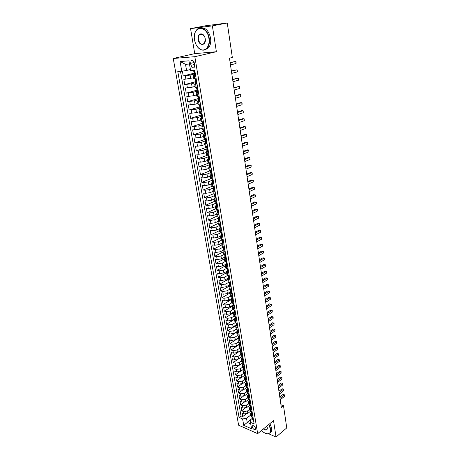 <?xml version="1.0" encoding="UTF-8"?>
<svg xmlns="http://www.w3.org/2000/svg" width="460" height="460" viewBox="0 0 460 460"><rect width="100%" height="100%" fill="white"/><g stroke="black" fill="none" stroke-linecap="round" stroke-linejoin="round"><path stroke-width="0.69" d="M255.564 428.358C254.639 426.086 253.552 425.299 252.304 425.983L252.201 426.891C253.121 429.157 254.207 429.95 255.461 429.26L255.564 428.358M173.242 58.495L238.619 425.207L257.669 433.63L194.833 56.683L173.242 58.495L194.724 53.647L216.378 51.733L212.37 25.863L190.561 28.629L194.724 53.647M190.561 28.629L205.442 25.8L227.269 23L212.37 25.863M182.384 71.145L183.224 75.952L193.953 73.243M193.625 77.792L183.827 79.419L184.73 84.588L195.391 81.765M195.08 86.399L192.148 87.199L185.328 88.021L186.225 93.144L197.19 90.108M196.523 94.927L193.608 95.755L186.817 96.548L187.703 101.626L198.691 98.451M197.955 103.379L195.057 104.236L188.295 104.995L189.175 110.026L200.031 106.76M199.37 111.751L196.495 112.637L189.756 113.367L190.624 118.352L201.256 115.029M200.778 120.048L197.915 120.963L191.205 121.664L192.067 126.603L202.388 123.251M202.17 128.271L199.329 129.214L192.642 129.887L193.493 134.78L203.751 131.324M203.544 136.419L200.727 137.39L194.062 138.034L194.908 142.887L205.097 139.334M204.913 144.498L202.107 145.492L197.518 146.211L195.471 146.107L196.311 150.92L206.436 147.269M206.27 152.501L203.481 153.525L198.91 154.238L196.868 154.111L197.702 158.878L207.765 155.135M207.609 160.431L204.844 161.483L200.29 162.196L198.254 162.041L199.082 166.767L209.081 162.926M208.943 168.297L206.189 169.372L201.658 170.079L199.629 169.907L200.445 174.587L210.036 170.798M210.26 176.094L207.523 177.192L203.015 177.893L200.991 177.698L201.802 182.338L210.967 178.612M211.565 183.816L208.851 184.943L204.355 185.644L202.337 185.42L203.142 190.026L212.043 186.3M212.865 191.481L210.162 192.631L205.689 193.321L203.677 193.079L204.47 197.645L213.267 193.861M214.147 199.071L211.462 200.249L207.011 200.934L204.999 200.675L205.792 205.195L214.532 201.336M215.424 206.597L212.756 207.799L208.322 208.483L206.316 208.202L207.098 212.681L215.786 208.754M216.683 214.061L214.032 215.286L209.616 215.964L207.615 215.659L208.391 220.11L217.028 216.102M217.936 221.461L215.303 222.709L210.904 223.387L208.909 223.06L209.679 227.47L218.264 223.387M219.178 228.798L216.562 230.069L212.181 230.742L210.191 230.391L210.956 234.767L219.489 230.615M220.409 236.072L217.804 237.36L213.446 238.033L211.462 237.665L212.215 242L220.702 237.78M221.651 243.277L219.04 244.599L214.699 245.266L212.721 244.881L213.469 249.176L221.904 244.887M222.916 250.401L220.271 251.769L215.947 252.431L213.969 252.028L214.711 256.289L223.094 251.936M224.215 257.439L221.484 258.882L217.177 259.543L215.205 259.118L215.947 263.344L224.279 258.928M225.59 264.373L222.692 265.938L218.402 266.593L216.436 266.15L217.166 270.342L225.452 265.863M227.309 271.049L223.882 272.935L219.615 273.585L217.649 273.125L218.379 277.282L226.613 272.734M228.476 277.961L225.072 279.87L220.817 280.519L218.862 280.042L219.581 284.165L227.769 279.553M229.632 284.815L226.245 286.752L222.013 287.396L220.058 286.902L220.771 290.99L228.913 286.321M230.782 291.611L227.412 293.572L223.192 294.216L221.243 293.704L221.956 297.758L230.046 293.031M231.915 298.356L228.568 300.34L224.365 300.978L222.421 300.449L223.123 304.474L231.179 299.684M233.042 305.043L229.712 307.056L225.532 307.688L223.594 307.142L224.29 311.132L232.369 306.245M234.163 311.679L230.851 313.714L226.688 314.347L224.75 313.783L225.44 317.739L233.668 312.673M235.273 318.257L231.984 320.315L227.832 320.948L225.9 320.367L226.584 324.294L235.365 318.797M236.371 324.789L233.099 326.87L228.965 327.491L227.039 326.899L227.723 330.792L236.452 325.237M237.463 331.263L234.209 333.368L230.092 333.989L228.171 333.379L228.85 337.243L237.527 331.625M238.55 337.686L235.313 339.813L231.213 340.429L229.293 339.808L229.965 343.637L238.596 337.968M239.723 343.62L236.405 346.207L232.323 346.823L230.408 346.184L231.075 349.985L239.654 344.258M240.695 350.382L237.486 352.555L233.421 353.165L231.512 352.509L232.173 356.281L240.706 350.497M241.776 356.638L238.567 358.846L234.514 359.455L232.611 358.788L233.26 362.532L241.77 356.678M242.88 362.825L239.631 365.091L235.595 365.7L233.697 365.016L234.347 368.73L239.154 365.372M243.949 368.978L240.689 371.289L236.67 371.893L234.778 371.191L235.416 374.877L239.878 371.72M244.944 375.136L241.742 377.436L237.734 378.034L235.848 377.327L236.486 380.983L240.689 377.959M245.933 381.242L242.782 383.536L238.792 384.134L236.911 383.41L237.544 387.038L241.534 384.129M246.928 387.291L243.817 389.591L239.844 390.183L237.964 389.447L238.59 393.047L242.397 390.235M247.871 393.329L244.846 395.594L240.885 396.186L239.01 395.433L239.631 399.004L243.271 396.284M248.779 399.343L245.864 401.557L241.92 402.143L240.045 401.379L240.666 404.921L244.156 402.276M249.688 405.306L246.87 407.468L242.943 408.054L241.074 407.278L241.69 410.797L245.048 408.221M208.397 151.616L206.051 151.225L207.034 150.546M207.029 143.445L204.677 143.095L205.689 142.433M205.643 135.194L203.285 134.883L204.343 134.239M204.246 126.868L201.882 126.603L202.998 125.971M202.831 118.467L200.468 118.243L201.652 117.622M201.405 109.986L199.042 109.808L200.313 109.187M199.968 101.424L197.605 101.292L198.996 100.671M198.519 92.788L196.15 92.696L198.369 91.885L197.116 91.983L196.84 90.344L197.196 90.338L196.408 87.607M197.052 84.065L194.678 84.025L196.92 83.254M227.269 23L232.334 57.471L229.477 58.167L281.342 407.451L283.498 405.709L280.933 404.708M190.624 63.353L190.958 65.326C191.711 67.741 192.786 68.454 194.189 67.476L194.649 65.061L194.315 63.077C193.568 60.662 192.493 59.938 191.09 60.91L190.624 63.353L194.183 62.502M252.166 418.433L250.24 419.957L250.458 422.332L254.133 423.913L194.764 70.42L190.612 70.685L188.939 60.835L180.078 61.531L181.775 71.242L177.784 71.495L239.05 417.416L242.61 418.951L246.525 418.364L247.227 422.435L250.734 423.959M250.458 422.332L251.557 428.772L243.725 425.333L242.61 418.951M249.717 409.262L247.474 410.993L243.553 411.579L241.69 410.797M250.596 411.217L247.877 413.339L247.474 410.993M248.722 403.385L246.468 405.11L242.535 405.691L240.666 404.921M247.721 397.469L245.456 399.176L241.506 399.763L239.631 399.004M246.709 391.5L244.433 393.197L240.471 393.789L238.59 393.047M245.697 385.491L243.403 387.171L239.424 387.768L237.544 387.038M244.668 379.431L242.368 381.104L238.372 381.697L236.486 380.983M243.639 373.33L241.322 374.98L237.308 375.584L235.416 374.877M242.598 367.178L240.269 368.816L236.239 369.42L234.347 368.73M241.546 360.973L239.206 362.601L235.163 363.204L233.26 362.532M240.488 354.729L238.136 356.333L234.077 356.943L232.173 356.281M239.424 348.427L237.055 350.02L232.984 350.635L231.075 349.985M238.349 342.079L235.968 343.654L231.88 344.27L229.965 343.637M237.268 335.679L234.87 337.243L230.765 337.858L228.85 337.243M238.429 330.412L236.17 329.216L233.766 330.774L229.643 331.395L227.723 330.792M235.083 322.719L232.656 324.254L228.516 324.881L226.584 324.294M233.996 316.152L231.529 317.682L227.372 318.308L225.44 317.739M232.915 309.522L230.397 311.058L226.228 311.69L224.29 311.132M231.834 302.829L229.258 304.376L225.066 305.014L223.123 304.474M230.765 296.079L228.108 297.643L223.899 298.281L221.956 297.758M229.695 289.26L226.947 290.852L222.72 291.496L220.771 290.99M228.643 282.382L225.779 284.004L221.536 284.654L219.581 284.165M227.596 275.436L224.595 277.104L220.34 277.754L218.379 277.282M226.561 268.421L223.41 270.141L219.132 270.796L217.166 270.342M225.549 261.337L222.209 263.126L217.913 263.781L215.947 263.344M224.474 254.225L221.001 256.048L216.689 256.709L214.711 256.289M223.278 247.118L219.782 248.906L215.447 249.573L213.469 249.176M222.065 239.947L218.552 241.713L214.199 242.38L212.215 242M220.846 232.72L217.31 234.45L212.94 235.123L210.956 234.767M219.615 225.423L216.056 227.131L211.675 227.803L209.679 227.47M218.379 218.069L214.797 219.748L210.392 220.426L208.391 220.11M217.131 210.651L213.526 212.296L209.099 212.98L207.098 212.681M215.924 203.147L212.238 204.786L207.799 205.47L205.792 205.195M214.757 195.558L210.945 197.208L206.482 197.898L204.47 197.645M213.584 187.898L209.639 189.566L205.16 190.256L203.142 190.026M212.365 180.193L208.322 181.855L203.82 182.551L201.802 182.338M211.111 172.437L206.994 174.076L202.475 174.777L200.445 174.587M209.702 164.657L205.649 166.227L201.112 166.934L199.082 166.767M208.127 156.871L204.297 158.309L199.738 159.022L197.702 158.878M206.718 148.948L202.935 150.322L198.352 151.035L196.311 150.92M205.367 140.921L201.555 142.261L194.908 142.887M204.004 132.825L200.169 134.13L193.493 134.78M202.624 124.66L198.766 125.919L192.067 126.603M201.233 116.414L197.351 117.639L190.624 118.352M199.83 108.1L195.92 109.284L189.175 110.026M198.415 99.705L194.482 100.849L187.703 101.626M196.989 91.235L193.027 92.339L186.225 93.144M195.546 82.691L191.561 83.749L184.73 84.588M195.575 75.262L193.2 75.267L195.454 74.537M194.091 74.06L190.078 75.084L183.224 75.952M180.487 71.323L241.011 415.897L242.707 416.622L245.939 414.109M247.877 413.339L243.961 413.919L242.098 413.132L242.707 416.622M196.098 78.798L193.792 78.781L193.2 75.267M194.678 84.025L195.27 87.504L197.645 87.561M196.15 92.696L196.73 96.146L199.099 96.249M197.605 101.292L198.179 104.707L200.548 104.857M199.042 109.808L199.617 113.189L201.98 113.384M200.468 118.243L201.037 121.595L203.4 121.837M201.882 126.603L202.446 129.921L204.803 130.209M203.285 134.883L203.843 138.178L206.195 138.5M204.677 143.095L205.229 146.355L207.575 146.723M206.051 151.225L206.597 154.456L208.943 154.865M209.76 159.718L207.414 159.286L208.374 158.591M207.414 159.286L207.96 162.489L210.3 162.938M211.111 167.745L208.771 167.273L209.702 166.56M208.771 167.273L209.306 170.453L211.646 170.936M212.445 175.703L210.111 175.197L211.031 174.455M210.111 175.197L210.64 178.342L212.974 178.865M213.768 183.592L211.439 183.04L212.342 182.281L212.934 182.528L213.526 182.137M211.439 183.04L211.962 186.162L214.297 186.725M215.084 191.406L212.75 190.82L213.653 190.037L214.245 190.314L214.837 189.934M212.75 190.82L213.273 193.913L215.602 194.511M216.384 199.151L214.055 198.53L214.946 197.725M214.055 198.53L214.578 201.595L216.901 202.233M217.672 206.833L215.349 206.172L216.229 205.344M215.349 206.172L215.867 209.214L218.184 209.886M218.954 214.44L216.631 213.75L217.505 212.899M216.631 213.75L217.143 216.763L219.46 217.471M220.219 221.99L217.902 221.26L218.77 220.392M217.902 221.26L218.408 224.244L220.725 224.986M221.473 229.471L219.161 228.706L220.018 227.815M219.161 228.706L219.667 231.667L221.973 232.444M222.72 236.883L220.415 236.089L221.26 235.175M220.415 236.089L220.909 239.022L223.215 239.832M223.957 244.237L221.651 243.409L222.49 242.472M221.651 243.409L222.145 246.318L224.44 247.158M225.181 251.522L222.881 250.665L223.715 249.711M222.881 250.665L223.37 253.546L225.664 254.42M226.395 258.75L224.095 257.859L224.923 256.887M224.095 257.859L224.583 260.716L226.878 261.625M227.596 265.914L225.302 264.994L226.124 264M225.302 264.994L225.785 267.829L228.074 268.767M228.787 273.022L226.498 272.067L227.315 271.055M226.498 272.067L226.975 274.879L229.264 275.845M229.971 280.065L227.689 279.082L228.493 278.053M227.689 279.082L228.16 281.871L230.443 282.865M231.144 287.051L228.867 286.039L229.661 284.987M228.867 286.039L229.333 288.805L231.61 289.829M232.311 293.98L230.034 292.934L230.822 291.87M230.034 292.934L230.494 295.676L232.771 296.734M233.461 300.846L231.19 299.776L231.972 298.695M231.19 299.776L231.65 302.496L233.921 303.583M234.606 307.659L232.34 306.561L233.117 305.463M232.34 306.561L232.794 309.258L235.06 310.368M235.744 314.416L233.479 313.289L234.249 312.173M233.479 313.289L233.927 315.968L236.193 317.107M236.865 321.12L234.606 319.964L235.37 318.832M234.606 319.964L235.054 322.621L237.314 323.782M237.987 327.767L235.727 326.589L236.486 325.438M239.091 334.357L236.837 333.155L237.59 331.988M236.837 333.155L237.279 335.766L239.533 336.979M240.189 340.9L237.941 339.664L238.683 338.485M237.941 339.664L238.378 342.257L240.626 343.499M241.281 347.386L239.033 346.127L239.769 344.931M239.033 346.127L239.47 348.697L241.713 349.962M242.357 353.82L240.12 352.538L240.85 351.325M240.12 352.538L240.551 355.085L242.788 356.379M243.432 360.203L241.195 358.892L241.92 357.667M241.195 358.892L241.621 361.422L243.857 362.739M244.496 366.534L242.259 365.2L242.978 363.964M242.259 365.2L242.684 367.712L244.915 369.052M245.548 372.813L243.323 371.461L244.03 370.208M243.323 371.461L243.742 373.951L245.968 375.314M246.594 379.046L244.369 377.671L245.077 376.401M244.369 377.671L244.789 380.138L247.014 381.524M247.635 385.227L245.416 383.83L246.111 382.547M245.416 383.83L245.83 386.279L248.049 387.688M248.664 391.362L246.445 389.942L247.141 388.642M246.445 389.942L246.859 392.374L249.073 393.8M249.688 397.446L247.474 396.002L248.164 394.697M247.474 396.002L247.882 398.417L250.096 399.866M250.7 403.483L248.492 402.023L249.176 400.7M248.492 402.023L248.894 404.415L251.102 405.887M251.706 409.475L249.504 407.991L250.183 406.657M249.504 407.991L249.906 410.366L252.109 411.861M252.707 415.42L250.505 413.914L251.177 412.568M250.505 413.914L250.901 416.271L253.103 417.789M189.48 64.02L185.512 64.308L186.576 70.483L181.775 71.242M190.417 69.535L186.576 70.483M268.669 433.786L276.052 437L286.758 427.909L283.498 405.709M261.361 430.6L261.866 430.819M276.052 437L273.516 420.624L257.669 433.63M216.378 51.733L194.833 56.683M250.251 420.043L243.725 425.333M250.706 415.087L246.525 418.364M241.011 415.897L239.05 417.416M185.512 64.308L180.078 61.531M195.437 74.445L194.177 74.566L193.896 72.893L194.246 72.864L193.493 70.501M194.097 70.46L194.793 74.595L195.373 74.06M194.804 70.679L194.419 70.443M230.167 62.807L235.744 61.404L236.049 63.514L230.483 64.929M194.315 72.668L193.896 72.893M230.126 62.548L235.744 61.404L236.112 61.893L236.049 63.514M208.88 38.375C207.092 24.995 192.82 25.599 194.39 38.64L194.551 39.945C195.431 44.453 197.38 47.575 200.393 49.312C205.321 52.106 210.243 45.971 208.88 38.375M194.344 36.604C194.482 33.735 195.281 31.464 196.73 29.785C200.6 25.007 208.156 30.072 209.242 38.318C209.8 42.498 209.093 45.804 207.126 48.248C205.235 50.272 203.038 50.698 200.543 49.519C198.68 48.536 197.156 46.834 195.966 44.413M205.24 38.778L205.292 39.175C206.201 45.925 198.967 46.224 198.076 39.56C197.892 35.04 199.347 33.229 202.446 34.12C203.901 35.029 204.827 36.581 205.24 38.778M204.769 37.041L202.59 34.333C201.394 33.706 200.341 33.873 199.433 34.822C198.49 35.978 198.156 37.536 198.433 39.502C199.726 43.826 201.67 45.12 204.257 43.389L205.344 39.876M200.393 27.945C205.367 27.226 208.759 30.59 210.571 38.042C211.123 42.211 210.415 45.517 208.443 47.955L204.861 49.87M199.72 34.764L199.939 34.373M261.527 430.462C263.793 432.82 265.96 433.929 268.025 433.791C270.014 433.423 270.848 431.877 270.52 429.145L268.686 424.586M268.91 424.402L270.808 429.105L270.394 432.452L268.249 433.866L265.805 433.487M266.794 426.138L267.369 427.886C267.283 430.422 265.949 430.778 263.367 428.95M263.591 428.766C265.202 430.037 266.386 430.175 267.145 429.18L267.363 427.817M269.882 423.608L271.774 428.3L271.36 431.647L270.187 432.774M196.288 79.494L195.034 78.85M195.506 79.011L196.178 78.838M196.909 83.208L195.655 83.317L195.373 81.662L195.73 81.644L194.919 78.953M196.242 83.381L196.851 82.84M231.426 71.271L236.969 69.811L237.268 71.904L231.736 73.376M195.805 81.409L195.373 81.662M231.38 70.984L236.969 69.811L237.452 71.11L237.268 71.904M197.754 88.222L196.386 87.659M196.978 87.739L197.605 87.567M197.708 92.069L198.312 91.54M232.668 79.666L238.177 78.142L238.481 80.212L232.978 81.748M197.271 90.068L196.84 90.344M232.622 79.338L238.177 78.142L238.539 78.591L238.481 80.212M199.203 96.87L197.84 96.284L198.651 98.952L198.289 98.946L198.565 100.567L199.157 100.677L199.755 100.159M198.433 96.381L198.864 96.255M199.812 100.481L199.157 100.677M233.904 87.981L239.378 86.399L239.677 88.452L234.209 90.051M198.72 98.653L198.289 98.946M233.852 87.624L239.378 86.399L239.855 87.647L239.677 88.452M200.646 105.443L199.312 104.874M201.244 109.003L199.996 109.077L199.726 107.468L200.094 107.485L199.289 104.874M200.589 109.198L201.192 108.698M235.129 96.226L240.568 94.587L240.867 96.623L235.434 98.273M200.157 107.151L199.726 107.468M235.071 95.835L239.102 94.622L240.568 94.587L241.04 95.806L240.867 96.623M202.072 113.93L200.824 113.384M202.659 117.444L201.417 117.507L201.152 115.914L201.52 115.943L200.721 113.384M202.015 117.645L202.613 117.156M236.342 104.397L241.747 102.701L242.04 104.713L236.641 106.427M201.578 115.575L201.152 115.914M236.279 103.971L240.287 102.718L241.747 102.701L242.098 103.092L242.04 104.713M203.481 122.343L202.429 121.82M204.062 125.804L202.825 125.862L202.561 124.28L202.935 124.321L202.147 121.82M203.423 126.017L204.021 125.54M237.544 112.493L242.92 110.739L243.208 112.74L237.843 114.505M202.986 123.924L202.561 124.28M237.475 112.039L241.46 110.745L242.92 110.739L243.38 111.912L243.208 112.74M205.459 134.09L204.223 134.142L203.958 132.572L204.332 132.624L203.556 130.174M204.815 134.309L205.413 133.849M204.884 130.68L204.148 130.191M238.734 120.52L244.076 118.715L244.363 120.698L239.033 122.515M204.378 132.198L203.958 132.572M238.665 120.037L242.621 118.703L244.076 118.715L244.363 120.698M206.833 142.307L205.608 142.341L205.344 140.789L205.723 140.852L204.953 138.454M206.201 142.531L206.799 142.077M206.27 138.937L205.585 138.477M239.919 128.478L245.226 126.615L245.513 128.582L240.212 130.456M205.758 140.398L205.344 140.789M239.844 127.966L243.777 126.586L245.226 126.615L245.513 128.582M208.202 150.443L206.977 150.472L206.718 148.931L207.098 149.005L206.333 146.659M207.569 150.673L208.167 150.236M207.644 147.125L207.011 146.694M241.092 136.367L246.364 134.452L246.652 136.401L241.379 138.328M207.121 148.528L206.718 148.931M241.005 135.826L244.921 134.406L246.364 134.452L246.652 136.401M209.559 158.505L208.334 158.527L208.081 157.004L208.46 157.084L207.707 154.79M208.932 158.746L209.524 158.315M209.007 155.233L208.42 154.836M242.247 144.187L247.497 142.22L247.779 144.152L242.541 146.136M208.472 156.584L208.081 157.004M242.167 143.618L246.054 142.163L247.497 142.22L247.779 144.152M210.898 166.503L209.685 166.508L209.427 164.996L209.812 165.094L209.064 162.846M210.277 166.744L210.87 166.33M210.358 163.271L209.823 162.903M243.403 151.944L248.618 149.925L248.894 151.84L243.685 153.87M209.812 164.571L209.427 164.996M243.311 151.34L247.175 149.851L248.618 149.925L248.894 151.84M212.232 174.42L211.019 174.42L210.766 172.925L211.151 173.029L210.41 170.833M211.611 174.673L212.204 174.265M211.698 171.241L211.209 170.901M244.542 159.631L249.728 157.561L250.004 159.459L244.829 161.54M211.134 172.488L210.766 172.925M244.45 158.999L248.291 157.469L249.728 157.561L250.004 159.459M213.549 182.275L212.934 182.528M213.02 179.136L212.583 178.831M245.674 167.25L250.827 165.134L251.102 167.014L245.956 169.148M212.445 180.331L212.089 180.78L212.48 180.895L211.744 178.744M245.577 166.595L249.395 165.025L251.148 165.393L251.102 167.014M214.855 190.055L214.245 190.314M214.337 186.961L213.952 186.685M246.796 174.806L251.919 172.638L252.189 174.507L247.077 176.686M213.75 188.111L213.4 188.565L213.791 188.692L213.066 186.593M246.692 174.121L250.493 172.523L252.235 172.885L252.189 174.507M216.154 197.771L214.952 197.742L214.705 196.288L215.096 196.426L214.377 194.367M215.544 198.036L216.131 197.668M215.636 194.718L215.303 194.476M247.911 182.298L253 180.084L253.27 181.936L248.187 184.167M215.038 195.822L214.705 196.288M247.802 181.591L251.58 179.952L253.316 180.314L253.27 181.936M217.436 205.419L216.833 205.689L216.24 205.384L215.993 203.935L216.39 204.085L215.683 202.072M216.833 205.689L217.419 205.333M216.93 202.406L216.643 202.199M249.009 189.733L254.075 187.467L254.34 189.307L249.285 191.578M216.315 203.469L215.993 203.935M248.9 188.991L252.655 187.323L254.386 187.68L254.34 189.307M218.707 212.997L218.109 213.273L217.517 212.957L217.275 211.519L217.672 211.68L216.97 209.714M218.109 213.273L218.695 212.928M250.108 197.098L255.139 194.793L255.403 196.61L250.378 198.933M217.58 211.048L217.275 211.519M249.993 196.334L253.724 194.632L255.444 194.988L255.403 196.61M219.972 220.512L219.374 220.794L218.782 220.461L218.54 219.04L218.943 219.207L218.247 217.281M219.374 220.794L219.96 220.455M251.189 204.401L256.197 202.049L256.456 203.855L251.459 206.218M218.839 218.569L218.54 219.04M251.074 203.613L254.782 201.877L256.496 202.233L256.456 203.855M221.22 227.959L220.627 228.246L220.035 227.901L219.799 226.492L220.202 226.671L219.512 224.79M220.627 228.246L221.214 227.924M252.264 211.652L257.243 209.254L257.502 211.042L252.534 213.452M220.081 226.015L219.799 226.492M252.149 210.835L255.835 209.064L257.542 209.421L257.502 211.042M222.462 235.347L221.875 235.641L221.277 235.278L221.041 233.881L221.45 234.071L220.765 232.231M221.875 235.641L222.456 235.324M253.333 218.833L258.284 216.395L258.537 218.172L253.598 220.622M221.312 233.404L221.041 233.881M253.207 218L256.875 216.194L258.577 216.551L258.537 218.172M223.692 242.667L223.106 242.966L222.513 242.598L222.278 241.212L222.686 241.408L222.007 239.608M223.106 242.966L223.692 242.661M254.391 225.958L259.313 223.48L259.566 225.239L254.656 227.734M222.536 240.735L222.278 241.212M254.265 225.101L257.911 223.261L259.607 223.617L259.566 225.239M224.911 249.935L224.33 250.228L223.738 249.849L223.502 248.475L223.911 248.682L223.244 246.922M255.444 233.03L260.331 230.5L260.59 232.248L255.702 234.784M223.75 247.997L223.502 248.475M255.311 232.145L258.934 230.276L260.624 230.632L260.59 232.248M226.124 257.146L225.544 257.433L224.952 257.036L224.721 255.679L225.13 255.892L224.468 254.179M256.484 240.039L261.349 237.469L261.596 239.206L256.743 241.782M224.952 255.202L224.721 255.679M256.346 239.131L259.952 237.233L261.631 237.59L261.596 239.206M227.326 264.299L226.745 264.575L226.153 264.166L225.923 262.821L226.331 263.045L225.676 261.366M257.514 246.991L262.349 244.381L262.602 246.1L257.772 248.722M226.147 262.344L225.923 262.821M257.376 246.06L260.964 244.133L262.637 244.484L262.602 246.1M228.516 271.388L227.936 271.659L227.343 271.239L227.119 269.899L227.527 270.135L226.883 268.496M258.537 253.885L263.35 251.24L263.597 252.948L258.79 255.599M227.326 269.428L227.119 269.899M258.399 252.931L261.964 250.976L263.632 251.332L263.597 252.948M229.695 278.421L229.12 278.68L228.528 278.248L228.304 276.926L228.712 277.167L228.074 275.569M259.555 260.728L264.339 258.043L264.586 259.733L259.808 262.43M228.499 276.454L228.304 276.926M259.411 259.75L262.959 257.767L264.615 258.117L264.586 259.733M230.868 285.395L230.287 285.643L229.701 285.206L229.477 283.889L229.891 284.136L229.258 282.578M260.561 267.513L265.316 264.787L265.564 266.466L260.814 269.198M229.666 283.423L229.477 283.889M260.412 266.518L263.942 264.5L265.592 264.856L265.564 266.466M232.03 292.313L231.455 292.548L230.862 292.1L230.638 290.795L231.058 291.053L230.425 289.53M261.562 274.24L266.294 271.48L266.536 273.148L261.809 275.919M230.816 290.329L230.638 290.795M261.412 273.228L264.92 271.187L266.564 271.538L266.536 273.148M264.92 271.187L266.564 271.538M233.18 299.167L232.628 299.391L232.012 298.937L231.794 297.643L232.214 297.913L231.593 296.424M262.551 280.922L267.26 278.122L267.496 279.772L262.798 282.584M231.961 297.183L231.794 297.643M262.395 279.881L265.886 277.811L267.524 278.162L267.496 279.772M265.886 277.811L267.524 278.162M234.324 305.969L233.749 306.193L233.157 305.716L232.944 304.434L233.358 304.71L232.743 303.261M263.534 287.546L268.214 284.711L268.456 286.35L263.781 289.19M233.099 303.979L232.944 304.434M263.379 286.488L266.852 284.389L268.485 284.74L268.456 286.35M266.852 284.389L268.485 284.74M235.457 312.714L234.882 312.926L234.289 312.443L234.077 311.173L234.496 311.454L233.887 310.04M264.511 294.118L269.169 291.249L269.405 292.87L264.753 295.751M234.226 310.718L234.077 311.173M264.351 293.037L267.8 290.915L269.428 291.266L269.405 292.87M267.8 290.915L269.428 291.266M236.578 319.407L236.009 319.608L235.416 319.113L235.204 317.854L235.623 318.147L235.02 316.762M265.477 300.633L270.112 297.729L270.342 299.345L265.719 302.26M235.342 317.406L235.204 317.854M265.316 299.541L268.749 297.39L270.371 297.735L270.342 299.345M268.749 297.39L270.371 297.735M237.693 326.042L237.124 326.238L236.532 325.732L236.319 324.478L236.745 324.783L236.434 324.03L236.319 324.478M266.438 307.102L271.043 304.163L271.279 305.768L266.679 308.712M236.434 324.03L236.147 323.432M266.277 305.986L269.686 303.813L271.302 304.163L271.279 305.768M269.686 303.813L271.302 304.163M238.797 332.626L238.228 332.81L237.642 332.298L237.429 331.056L237.855 331.367L237.262 330.05M267.392 313.524L271.975 310.552L272.205 312.139L267.628 315.117M237.55 330.619L237.429 331.056M267.226 312.386L270.618 310.19L272.228 310.534L272.205 312.139M270.618 310.19L272.228 310.534M239.896 339.152L239.327 339.33L238.74 338.807L238.527 337.577L238.953 337.893L238.642 337.145L238.527 337.577M268.341 319.89L272.895 316.888L273.125 318.464L268.577 321.477M238.642 337.145L238.366 336.611M268.168 318.734L271.544 316.514L273.148 316.859L273.125 318.464M271.544 316.514L273.148 316.859M240.982 345.627L240.413 345.799L239.827 345.264L239.62 344.046L240.045 344.367L239.464 343.12M269.278 326.209L273.809 323.173L274.033 324.737L269.508 327.779M269.1 325.036L272.464 322.788L274.056 323.133L274.033 324.737M272.464 322.788L274.056 323.133M242.064 352.055L241.494 352.216L240.908 351.67L240.701 350.457L241.126 350.796L240.551 349.577M270.21 332.476L274.718 329.412L274.942 330.964L270.44 334.041M240.798 350.043L240.701 350.457M270.031 331.286L273.372 329.021L274.965 329.36L274.942 330.964M273.372 329.021L274.965 329.36M243.133 358.426L242.569 358.581L241.977 358.029L241.776 356.822L242.202 357.167L241.632 355.982M271.13 338.698L275.615 335.599L275.839 337.14L271.36 340.25M241.868 356.408L241.776 356.822M270.952 337.49L274.275 335.196L275.862 335.541L275.839 337.14M274.275 335.196L275.862 335.541M244.197 364.745L243.627 364.895L243.041 364.331L242.84 363.141L243.271 363.492L242.707 362.336M272.05 344.873L276.512 341.745L276.73 343.269L272.274 346.409M242.926 362.727L242.84 363.141M271.866 343.649L275.172 341.331L276.753 341.671L276.73 343.269M275.172 341.331L276.753 341.671M245.249 371.019L244.685 371.157L244.099 370.587L243.898 369.403L244.323 369.765L243.765 368.638M272.958 350.997L277.397 347.841L277.616 349.358L273.183 352.527M243.972 369L243.898 369.403M272.774 349.755L276.063 347.421L277.639 347.76L277.616 349.358M276.063 347.421L277.639 347.76M246.295 377.24L245.732 377.372L245.145 376.797L244.944 375.619L245.375 375.987L244.823 374.888M273.861 357.081L278.277 353.889L278.495 355.396L274.085 358.593M245.019 375.216L244.944 375.619M273.671 355.822L276.949 353.458L278.513 353.797L278.495 355.396M276.949 353.458L278.513 353.797M247.33 383.416L246.767 383.542L246.18 382.95L245.985 381.788L246.416 382.162L245.87 381.093M274.758 363.112L279.151 359.892L279.364 361.387L274.982 364.613M246.048 381.392L245.985 381.788M274.568 361.836L277.823 359.455L279.387 359.795L279.364 361.387M277.823 359.455L279.387 359.795M248.36 389.539L247.796 389.66L247.215 389.062L247.02 387.906L247.445 388.286L246.916 387.251M275.643 369.098L280.013 365.855L280.232 367.333L275.868 370.593M247.077 387.51L247.02 387.906M275.454 367.804L278.697 365.407L280.249 365.746L280.232 367.333M278.697 365.407L280.249 365.746M249.377 395.617L248.843 395.721L248.233 395.123L248.043 393.973L248.475 394.364L247.952 393.357M276.529 375.044L280.876 371.766L281.089 373.238L276.748 376.522M248.095 393.587L248.043 393.973M276.333 373.733L279.559 371.312L281.106 371.651L281.089 373.238M279.559 371.312L281.106 371.651M250.395 401.649L249.832 401.752L249.251 401.137L249.055 399.999L249.487 400.395L248.981 399.424M277.403 380.943L281.727 377.637L281.94 379.097L277.621 382.409M249.107 399.613L249.055 399.999M277.207 379.615L280.416 377.171L281.957 377.51L281.94 379.097M280.416 377.171L281.957 377.51M251.396 407.629L250.838 407.727L250.257 407.106L250.067 405.979L250.499 406.381L250.004 405.438M278.271 386.797L282.578 383.467L282.785 384.916L278.49 388.251M250.113 405.593L250.067 405.979M278.076 385.457L281.267 382.99L282.802 383.329L282.785 384.916M281.267 382.99L282.802 383.329M252.396 413.569L251.861 413.655L251.252 413.028L251.068 411.907L251.499 412.315L251.022 411.412M279.134 392.604L283.417 389.252L283.624 390.69L279.352 394.053M251.108 411.527L251.068 411.907M278.933 391.253L282.112 388.769L283.642 389.103L283.624 390.69M282.112 388.769L283.642 389.103M253.385 419.457L252.827 419.543L252.247 418.905L252.057 417.795L252.488 418.209L252.034 417.335M279.99 398.372L284.251 394.99L284.458 396.422L280.203 399.809M252.097 417.416L252.057 417.795M279.789 397.003L282.946 394.502L284.476 394.835L284.458 396.422M282.946 394.502L284.476 394.835M246.87 407.468L246.468 405.11M245.864 401.557L245.456 399.176M244.846 395.594L244.433 393.197M243.817 389.591L243.403 387.171M242.782 383.536L242.368 381.104M241.742 377.436L241.322 374.98M240.689 371.289L240.269 368.816M239.631 365.091L239.206 362.601M238.567 358.846L238.136 356.333M237.486 352.555L237.055 350.02M236.405 346.207L235.968 343.654M235.313 339.813L234.87 337.243M234.209 333.368L233.766 330.774M233.099 326.87L232.656 324.254M231.984 320.315L231.529 317.682M230.851 313.714L230.397 311.058M229.712 307.056L229.258 304.376M228.568 300.34L228.108 297.643M227.412 293.572L226.947 290.852M226.245 286.752L225.779 284.004M225.072 279.87L224.595 277.104M223.882 272.935L223.41 270.141M222.692 265.938L222.209 263.126M221.484 258.882L221.001 256.048M220.271 251.769L219.782 248.906M219.04 244.599L218.552 241.713M217.804 237.36L217.31 234.45M216.562 230.069L216.056 227.131M215.303 222.709L214.797 219.748M214.032 215.286L213.526 212.296M212.756 207.799L212.238 204.786M211.462 200.249L210.945 197.208M210.162 192.631L209.639 189.566M208.851 184.943L208.322 181.855M207.523 177.192L206.994 174.076M206.189 169.372L205.649 166.227M204.844 161.483L204.297 158.309M203.481 153.525L202.935 150.322M202.107 145.492L201.555 142.261M200.727 137.39L200.169 134.13M199.329 129.214L198.766 125.919M197.915 120.963L197.351 117.639M196.495 112.637L195.92 109.284M195.057 104.236L194.482 100.849M193.608 95.755L193.027 92.339M192.148 87.199L191.561 83.749M190.67 78.556L190.078 75.084M185.909 79.31L185.305 75.837M243.961 413.919L243.553 411.579M242.943 408.054L242.535 405.691M241.92 402.143L241.506 399.763M240.885 396.186L240.471 393.789M239.844 390.183L239.424 387.768M238.792 384.134L238.372 381.697M237.734 378.034L237.308 375.584M236.67 371.893L236.239 369.42M235.595 365.7L235.163 363.204M234.514 359.455L234.077 356.943M233.421 353.165L232.984 350.635M232.323 346.823L231.88 344.27M231.213 340.429L230.765 337.858M230.092 333.989L229.643 331.395M228.965 327.491L228.516 324.881M227.832 320.948L227.372 318.308M226.688 314.347L226.228 311.69M225.532 307.688L225.066 305.014M224.365 300.978L223.899 298.281M223.192 294.216L222.72 291.496M222.013 287.396L221.536 284.654M220.817 280.519L220.34 277.754M219.615 273.585L219.132 270.796M218.402 266.593L217.913 263.781M217.177 259.543L216.689 256.709M215.947 252.431L215.447 249.573M214.699 245.266L214.199 242.38M213.446 238.033L212.94 235.123M212.181 230.742L211.675 227.803M210.904 223.387L210.392 220.426M209.616 215.964L209.099 212.98M208.322 208.483L207.799 205.47M207.011 200.934L206.482 197.898M205.689 193.321L205.16 190.256M204.355 185.644L203.82 182.551M203.015 177.893L202.475 174.777M201.658 170.079L201.112 166.934M200.29 162.196L199.738 159.022M198.91 154.238L198.352 151.035M197.518 146.211L196.955 142.979M196.109 138.109L195.546 134.849M194.695 129.938L194.12 126.649M193.263 121.693L192.688 118.375M191.82 113.373L191.239 110.02M190.359 104.972L189.773 101.591M188.893 96.496L188.301 93.087M187.41 87.946L186.812 84.502M194.73 78.867L194.131 75.342M196.207 87.618L195.615 84.128M197.668 96.284L197.081 92.828M199.117 104.874L198.536 101.447M200.554 113.384L199.979 109.992M201.974 121.814L201.405 118.45M203.383 130.168L202.82 126.839M204.78 138.448L204.223 135.148M206.166 146.648L205.614 143.376M207.535 154.778L206.988 151.536M208.897 162.834L208.351 159.62M210.243 170.821L209.708 167.636M211.577 178.733L211.048 175.576M212.899 186.57L212.37 183.442M214.21 194.344L213.687 191.245M215.51 202.049L214.992 198.979M216.804 209.685L216.286 206.643M218.08 217.258L217.568 214.239M219.345 224.762L218.839 221.772M220.599 232.202L220.098 229.235M221.846 239.579L221.346 236.636M223.077 246.893L222.588 243.972M224.302 254.144L223.813 251.252M225.515 261.332L225.032 258.462M226.717 268.462L226.239 265.615M227.913 275.529L227.435 272.711M229.091 282.538L228.62 279.743M230.264 289.489L229.799 286.712M231.432 296.378L230.966 293.63M232.582 303.215L232.122 300.489M233.726 309.994L233.272 307.291M234.859 316.716L234.41 314.036M235.986 323.386L235.537 320.723M237.101 329.998L236.658 327.359M238.211 336.559L237.768 333.943M239.309 343.068L238.867 340.469M240.396 349.525L239.959 346.949M241.477 355.925L241.046 353.372M242.546 362.279L242.121 359.743M243.61 368.581L243.185 366.068M244.668 374.831L244.243 372.335M245.715 381.035L245.295 378.557M246.75 387.188L246.336 384.732M247.779 393.294L247.371 390.856M248.802 399.349L248.394 396.934M249.814 405.363L249.412 402.966M250.827 411.326L250.424 408.946M251.821 417.243L251.424 414.885M194.551 64.463L190.958 65.326M196.27 83.358L195.54 79.028M197.731 92.046L197.012 87.757M199.18 100.654L198.467 96.404M200.617 109.181L199.905 104.966M202.038 117.628L201.336 113.453M203.446 125.994L202.751 121.865M204.844 134.291L204.154 130.197M206.224 142.508L205.545 138.477M207.598 150.656L206.931 146.688M208.955 158.729L208.299 154.824M210.3 166.727L209.656 162.892M211.634 174.656L211.002 170.884M212.957 182.511L212.336 178.802M214.268 190.302L213.653 186.656M215.567 198.018L214.964 194.436M216.855 205.672L216.263 202.147M218.132 213.256L217.551 209.794M219.397 220.777L218.828 217.373M220.65 228.235L220.087 224.882M221.898 235.623L221.34 232.334M223.129 242.955L222.588 239.717M224.353 250.217L223.819 247.037M225.567 257.422L225.038 254.294M226.768 264.563L226.251 261.487M227.959 271.647L227.453 268.623M229.143 278.668L228.643 275.701M230.316 285.631L229.822 282.716M231.478 292.543L230.995 289.673M232.628 299.391L232.156 296.573M233.772 306.182L233.306 303.41M234.905 312.921L234.45 310.195M236.032 319.602L235.583 316.928M237.147 326.232L236.704 323.604M238.251 332.804L237.82 330.222M239.349 339.325L238.924 336.789M240.442 345.793L240.022 343.298M241.517 352.21L241.109 349.761M242.592 358.576L242.184 356.172M243.656 364.889L243.254 362.526M244.708 371.151L244.317 368.834M245.755 377.367L245.37 375.09M246.79 383.536L246.416 381.3M247.819 389.654L247.451 387.458M248.843 395.721L248.48 393.57M249.855 401.747L249.498 399.631M250.861 407.721L250.516 405.645M251.861 413.655L251.516 411.614M252.85 419.537L252.517 417.536M252.724 425.644L252.304 425.983M236.17 329.216L235.727 326.589M192.671 60.542L191.09 60.91M208.443 47.955L207.126 48.248M199.433 34.822L202.388 34.23M271.36 431.647L270.394 432.452M212.089 180.78L212.342 182.263M213.4 188.565L213.653 190.037"/></g></svg>
